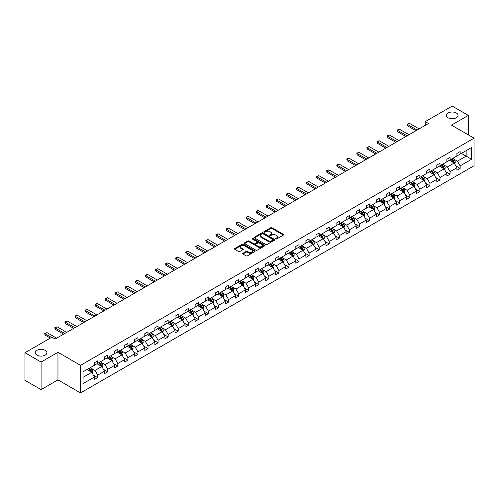 <?xml version="1.0" encoding="UTF-8"?>
<svg xmlns="http://www.w3.org/2000/svg" width="499" height="499" viewBox="0 0 499 499"><rect width="100%" height="100%" fill="white"/><g stroke="black" fill="none" stroke-linecap="round" stroke-linejoin="round"><path stroke-width="0.75" d="M45.216 350.36A5.845 3.374 0 0 0 38.847 349.624A5.845 3.374 0 0 0 35.242 352.743A5.845 3.374 0 0 0 36.957 355.126A5.845 3.374 0 0 0 43.319 355.856A5.845 3.374 0 0 0 46.925 352.743A5.845 3.374 0 0 0 45.216 350.36M456.336 112.999A5.845 3.374 0 0 0 449.967 112.269A5.845 3.374 0 0 0 446.362 115.388A5.845 3.374 0 0 0 448.071 117.77A5.845 3.374 0 0 0 454.439 118.5A5.845 3.374 0 0 0 458.045 115.388A5.845 3.374 0 0 0 456.336 112.999M275.772 238.959A0.63 0.362 0 0 0 276.658 238.959L283.388 235.073A0.898 0.518 0 0 0 283.65 234.705A0.898 0.518 0 0 0 283.388 234.337L271.986 227.756A0.898 0.518 0 0 0 270.72 227.756L263.983 231.642A0.63 0.362 0 0 0 264.875 232.154L265.742 231.648A2.869 1.653 0 0 1 269.797 231.648L270.751 232.197A2.869 1.653 0 0 1 271.587 233.37A2.869 1.653 0 0 1 270.751 234.542L269.878 235.041A0.63 0.362 0 0 0 270.764 235.553L271.637 235.054A2.869 1.653 0 0 1 275.691 235.054L276.639 235.603A2.869 1.653 0 0 1 277.481 236.769A2.869 1.653 0 0 1 276.639 237.942L275.772 238.447A0.63 0.362 0 0 0 275.772 238.959L275.772 238.447M242.907 253.286A0.898 0.518 0 0 0 242.645 253.648A0.898 0.518 0 0 0 242.907 254.016L246.107 255.862A0.898 0.518 0 0 0 247.373 255.862L254.846 251.546A0.898 0.518 0 0 0 255.114 251.184A0.898 0.518 0 0 0 254.846 250.816L243.443 244.229A0.898 0.518 0 0 0 242.177 244.229L234.705 248.546A0.898 0.518 0 0 0 234.443 248.914A0.898 0.518 0 0 0 234.705 249.282L238.566 251.508A0.898 0.518 0 0 0 239.832 251.508L243.032 249.662A0.898 0.518 0 0 0 243.294 249.3A0.898 0.518 0 0 0 243.032 248.932L241.117 247.828A2.395 1.385 0 0 1 240.418 246.849A2.395 1.385 0 0 1 241.896 245.57A2.395 1.385 0 0 1 244.504 245.87L252.014 250.205A2.395 1.385 0 0 1 252.712 251.184A2.395 1.385 0 0 1 251.234 252.463A2.395 1.385 0 0 1 248.627 252.157L247.373 251.44A0.898 0.518 0 0 0 246.107 251.44L242.907 253.286L242.907 254.016L246.107 252.182L246.107 251.44M57.965 352.313L41.086 362.056L24.95 352.743L24.95 380.319L41.086 389.632L57.965 379.889L80.551 392.931L80.551 365.355L57.965 352.313L57.965 379.889M468.336 134.873L468.336 115.388L451.464 125.13L474.05 138.173L80.551 365.355M468.336 115.388L452.206 106.069L425.26 121.625L425.26 125.355M24.95 352.743L51.896 337.187L55.121 339.052L428.485 123.49L425.26 121.625M265.805 244.491A0.898 0.518 0 0 0 267.077 244.491L274.55 240.175A0.898 0.518 0 0 0 274.812 239.807A0.898 0.518 0 0 0 274.55 239.439L263.148 232.858A0.898 0.518 0 0 0 261.881 232.858L254.403 237.175A0.898 0.518 0 0 0 254.141 237.536A0.898 0.518 0 0 0 254.403 237.904L265.805 244.491M252.469 239.09A0.63 0.362 0 0 1 253.105 239.183L264.688 245.864L257.222 250.174A0.898 0.518 0 0 1 255.956 250.174L244.554 243.593L244.554 242.863A0.898 0.518 0 0 0 244.292 243.225A0.898 0.518 0 0 0 244.554 243.593M244.554 242.863L247.754 241.011A0.898 0.518 0 0 1 249.02 241.011L253.642 243.687A0.898 0.518 0 0 0 254.914 243.687L257.035 242.458A0.898 0.518 0 0 0 257.297 242.09A0.898 0.518 0 0 0 257.035 241.728L252.22 238.946A0.63 0.362 0 0 1 253.105 238.435L264.701 245.128A0.898 0.518 0 0 1 264.963 245.496A0.898 0.518 0 0 1 264.701 245.857L264.701 245.128M41.086 362.056L41.086 389.632M83.034 371.824L94.461 365.224L94.461 362.729L97.685 360.864L97.685 363.359L104.528 359.411L104.528 356.916L107.753 355.051L107.753 357.552L114.595 353.598L114.595 351.103L117.82 349.238L117.82 351.739L124.663 347.784L124.663 345.289L127.894 343.424L127.894 345.926L134.73 341.977L134.73 339.476L137.961 337.617L137.961 340.112L144.797 336.164L144.797 333.663L148.028 331.804L148.028 334.299L154.871 330.35L154.871 327.849L158.096 325.99L158.096 328.485L164.938 324.537L164.938 322.042L168.163 320.177L168.163 322.672L175.006 318.724L175.006 316.229L178.23 314.364L178.23 316.859L185.073 312.91L185.073 310.415L188.298 308.55L188.298 311.045L195.14 307.097L195.14 304.602L198.371 302.737L198.371 305.232L205.208 301.284L205.208 298.789L208.439 296.924L208.439 299.419L215.275 295.47L215.275 292.975L218.506 291.11L218.506 293.605L225.348 289.657L225.348 287.162L228.573 285.297L228.573 287.798L235.416 283.844L235.416 281.349L238.641 279.484L238.641 281.985L245.483 278.03L245.483 275.535L248.708 273.67L248.708 276.172L255.55 272.223L255.55 269.722L258.775 267.863L258.775 270.358L265.618 266.41L265.618 263.909L268.849 262.05L268.849 264.545L275.685 260.597L275.685 258.095L278.916 256.237L278.916 258.732L285.752 254.783L285.752 252.288L288.983 250.423L288.983 252.918L295.826 248.97L295.826 246.475L299.051 244.61L299.051 247.105L305.893 243.156L305.893 240.661L309.118 238.796L309.118 241.291L315.961 237.343L315.961 234.848L319.185 232.983L319.185 235.478L326.028 231.53L326.028 229.035L329.253 227.17L329.253 229.665L336.095 225.716L336.095 223.221L339.326 221.356L339.326 223.858L346.163 219.903L346.163 217.408L349.394 215.543L349.394 218.044L356.23 214.09L356.23 211.595L359.461 209.73L359.461 212.231L366.303 208.276L366.303 205.781L369.528 203.923L369.528 206.418L376.371 202.469L376.371 199.968L379.596 198.109L379.596 200.604L386.438 196.656L386.438 194.155L389.663 192.296L389.663 194.791L396.505 190.843L396.505 188.341L399.73 186.483L399.73 188.978L406.573 185.029L406.573 182.534L409.804 180.669L409.804 183.164L416.64 179.216L416.64 176.721L419.871 174.856L419.871 177.351L426.707 173.403L426.707 170.907L429.938 169.042L429.938 171.537L436.781 167.589L436.781 165.094L440.006 163.229L440.006 165.724L446.848 161.776L446.848 159.281L450.073 157.416L450.073 159.911L456.916 155.962L456.916 153.467L460.14 151.602L460.14 154.104L471.567 147.504L471.567 159.281L460.14 165.874L460.14 168.375L456.916 170.234L456.916 167.739L450.073 171.687L450.073 174.182L446.848 176.047L446.848 173.552L440.006 177.501L440.006 179.996L436.781 181.861L436.781 179.366L429.938 183.314L429.938 185.809L426.707 187.674L426.707 185.179L419.871 189.127L419.871 191.622L416.64 193.487L416.64 190.992L409.804 194.941L409.804 197.436L406.573 199.301L406.573 196.806L399.73 200.754L399.73 203.249L396.505 205.114L396.505 202.613L389.663 206.567L389.663 209.062L386.438 210.927L386.438 208.426L379.596 212.381L379.596 214.876L376.371 216.741L376.371 214.239L369.528 218.194L369.528 220.689L366.303 222.548L366.303 220.053L359.461 224.001L359.461 226.502L356.23 228.361L356.23 225.866L349.394 229.814L349.394 232.316L346.163 234.174L346.163 231.679L339.326 235.628L339.326 238.129L336.095 239.988L336.095 237.493L329.253 241.441L329.253 243.936L326.028 245.801L326.028 243.306L319.185 247.255L319.185 249.749L315.961 251.615L315.961 249.12L309.118 253.068L309.118 255.563L305.893 257.428L305.893 254.933L299.051 258.881L299.051 261.376L295.826 263.241L295.826 260.746L288.983 264.695L288.983 267.19L285.752 269.055L285.752 266.56L278.916 270.508L278.916 273.003L275.685 274.868L275.685 272.367L268.849 276.321L268.849 278.816L265.618 280.681L265.618 278.18L258.775 282.135L258.775 284.63L255.55 286.495L255.55 283.993L248.708 287.948L248.708 290.443L245.483 292.302L245.483 289.807L238.641 293.755L238.641 296.256L235.416 298.115L235.416 295.62L228.573 299.568L228.573 302.07L225.348 303.928L225.348 301.433L218.506 305.382L218.506 307.883L215.275 309.742L215.275 307.247L208.439 311.195L208.439 313.69L205.208 315.555L205.208 313.06L198.371 317.008L198.371 319.503L195.14 321.368L195.14 318.873L188.298 322.822L188.298 325.317L185.073 327.182L185.073 324.687L178.23 328.635L178.23 331.13L175.006 332.995L175.006 330.5L168.163 334.449L168.163 336.944L164.938 338.809L164.938 336.314L158.096 340.262L158.096 342.757L154.871 344.622L154.871 342.121L148.028 346.075L148.028 348.57L144.797 350.435L144.797 347.934L137.961 351.889L137.961 354.384L134.73 356.249L134.73 353.747L127.894 357.696L127.894 360.197L124.663 362.056L124.663 359.561L117.82 363.509L117.82 366.01L114.595 367.869L114.595 365.374L107.753 369.322L107.753 371.824L104.528 373.682L104.528 371.187L97.685 375.136L97.685 377.631L94.461 379.496L94.461 377.001L83.034 383.594L83.034 371.824M80.551 392.931L474.05 165.743L474.05 138.173M97.043 363.734L101.815 366.491L94.978 370.445L91.242 368.287M94.978 370.445L97.685 375.136M101.815 366.491L104.528 371.187M94.461 364.632L94.978 364.925L97.685 363.359M107.11 357.92L111.882 360.677L105.046 364.632L101.309 362.474M105.046 364.632L107.753 369.322M111.882 360.677L114.595 365.374M104.528 358.818L105.046 359.112L107.753 357.552M117.178 352.107L121.956 354.864L115.113 358.818L111.377 356.66M115.113 358.818L117.82 363.509M121.956 354.864L124.663 359.561M114.595 353.005L115.113 353.304L117.82 351.739M127.245 346.294L132.023 349.057L125.18 353.005L121.444 350.847M125.18 353.005L127.894 357.696M132.023 349.057L134.73 353.747M124.663 347.192L125.18 347.491L127.894 345.926M137.312 340.486L142.09 343.243L135.248 347.192L131.511 345.034M135.248 347.192L137.961 351.889M142.09 343.243L144.797 347.934M134.73 341.378L135.248 341.678L137.961 340.112M147.38 334.673L152.158 337.43L145.315 341.378L141.579 339.22M145.315 341.378L148.028 346.075M152.158 337.43L154.871 342.121M144.797 335.565L145.315 335.864L148.028 334.299M157.447 328.86L162.225 331.617L155.382 335.565L151.652 333.407M155.382 335.565L158.096 340.262M162.225 331.617L164.938 336.314M154.871 329.752L155.382 330.051L158.096 328.485M167.521 323.046L172.292 325.803L165.456 329.752L161.72 327.594M165.456 329.752L168.163 334.449M172.292 325.803L175.006 330.5M164.938 323.938L165.456 324.238L168.163 322.672M177.588 317.233L182.36 319.99L175.523 323.938L171.787 321.78M175.523 323.938L178.23 328.635M182.36 319.99L185.073 324.687M175.006 318.125L175.523 318.424L178.23 316.859M187.655 311.42L192.433 314.177L185.591 318.125L181.854 315.973M185.591 318.125L188.298 322.822M192.433 314.177L195.14 318.873M185.073 312.312L185.591 312.611L188.298 311.045M197.723 305.606L202.5 308.363L195.658 312.312L191.922 310.16M195.658 312.312L198.371 317.008M202.5 308.363L205.208 313.06M195.14 306.498L195.658 306.798L198.371 305.232M207.79 299.793L212.568 302.55L205.725 306.498L201.989 304.346M205.725 306.498L208.439 311.195M212.568 302.55L215.275 307.247M205.208 300.691L205.725 300.984L208.439 299.419M217.857 293.98L222.635 296.737L215.793 300.691L212.056 298.533M215.793 300.691L218.506 305.382M222.635 296.737L225.348 301.433M215.275 294.878L215.793 295.171L218.506 293.605M227.924 288.166L232.702 290.923L225.86 294.878L222.13 292.72M225.86 294.878L228.573 299.568M232.702 290.923L235.416 295.62M225.348 289.064L225.86 289.358L228.573 287.798M237.998 282.353L242.77 285.11L235.933 289.064L232.197 286.906M235.933 289.064L238.641 293.755M242.77 285.11L245.483 289.807M235.416 283.251L235.933 283.551L238.641 281.985M248.065 276.54L252.837 279.303L246.001 283.251L242.264 281.093M246.001 283.251L248.708 287.948M252.837 279.303L255.55 283.993M245.483 277.438L246.001 277.737L248.708 276.172M258.133 270.732L262.911 273.489L256.068 277.438L252.332 275.28M256.068 277.438L258.775 282.135M262.911 273.489L265.618 278.18M255.55 271.624L256.068 271.924L258.775 270.358M268.2 264.919L272.978 267.676L266.135 271.624L262.399 269.466M266.135 271.624L268.849 276.321M272.978 267.676L275.685 272.367M265.618 265.811L266.135 266.11L268.849 264.545M278.267 259.106L283.045 261.863L276.203 265.811L272.466 263.653M276.203 265.811L278.916 270.508M283.045 261.863L285.752 266.56M275.685 259.998L276.203 260.297L278.916 258.732M288.335 253.292L293.113 256.049L286.27 259.998L282.534 257.84M286.27 259.998L288.983 264.695M293.113 256.049L295.826 260.746M285.752 254.184L286.27 254.484L288.983 252.918M298.402 247.479L303.18 250.236L296.337 254.184L292.601 252.026M296.337 254.184L299.051 258.881M303.18 250.236L305.893 254.933M295.826 248.371L296.337 248.67L299.051 247.105M308.476 241.666L313.247 244.423L306.411 248.371L302.675 246.219M306.411 248.371L309.118 253.068M313.247 244.423L315.961 249.12M305.893 242.558L306.411 242.857L309.118 241.291M318.543 235.852L323.315 238.609L316.478 242.558L312.742 240.406M316.478 242.558L319.185 247.255M323.315 238.609L326.028 243.306M315.961 236.744L316.478 237.044L319.185 235.478M328.61 230.039L333.388 232.796L326.546 236.744L322.809 234.592M326.546 236.744L329.253 241.441M333.388 232.796L336.095 237.493M326.028 230.937L326.546 231.23L329.253 229.665M338.678 224.226L343.455 226.983L336.613 230.937L332.877 228.779M336.613 230.937L339.326 235.628M343.455 226.983L346.163 231.679M336.095 225.124L336.613 225.417L339.326 223.858M348.745 218.412L353.523 221.169L346.68 225.124L342.944 222.966M346.68 225.124L349.394 229.814M353.523 221.169L356.23 225.866M346.163 219.311L346.68 219.604L349.394 218.044M358.812 212.599L363.59 215.356L356.748 219.311L353.011 217.152M356.748 219.311L359.461 224.001M363.59 215.356L366.303 220.053M356.23 213.497L356.748 213.797L359.461 212.231M368.88 206.792L373.657 209.549L366.815 213.497L363.079 211.339M366.815 213.497L369.528 218.194M373.657 209.549L376.371 214.239M366.303 207.684L366.815 207.983L369.528 206.418M378.953 200.978L383.725 203.735L376.888 207.684L373.152 205.526M376.888 207.684L379.596 212.381M383.725 203.735L386.438 208.426M376.371 201.87L376.888 202.17L379.596 200.604M389.02 195.165L393.792 197.922L386.956 201.87L383.22 199.712M386.956 201.87L389.663 206.567M393.792 197.922L396.505 202.613M386.438 196.057L386.956 196.357L389.663 194.791M399.088 189.352L403.866 192.109L397.023 196.057L393.287 193.899M397.023 196.057L399.73 200.754M403.866 192.109L406.573 196.806M396.505 190.244L397.023 190.543L399.73 188.978M409.155 183.538L413.933 186.295L407.09 190.244L403.354 188.086M407.09 190.244L409.804 194.941M413.933 186.295L416.64 190.992M406.573 184.43L407.09 184.73L409.804 183.164M419.222 177.725L424 180.482L417.158 184.43L413.421 182.272M417.158 184.43L419.871 189.127M424 180.482L426.707 185.179M416.64 178.617L417.158 178.916L419.871 177.351M429.29 171.912L434.068 174.669L427.225 178.617L423.489 176.465M427.225 178.617L429.938 183.314M434.068 174.669L436.781 179.366M426.707 172.804L427.225 173.103L429.938 171.537M439.357 166.098L444.135 168.855L437.292 172.804L433.556 170.652M437.292 172.804L440.006 177.501M444.135 168.855L446.848 173.552M436.781 166.99L437.292 167.29L440.006 165.724M449.431 160.285L454.202 163.042L447.36 166.99L443.63 164.838M447.36 166.99L450.073 171.687M454.202 163.042L456.916 167.739M446.848 161.183L447.36 161.476L450.073 159.911M461.369 153.393L466.141 156.15L457.433 161.183L453.697 159.025M457.433 161.183L460.14 165.874M471.567 159.281L466.141 156.15L466.141 150.636L471.567 147.504M456.916 155.37L457.433 155.663L460.14 154.104M83.034 377.338L91.747 372.304L86.976 369.547M91.747 372.304L94.461 377.001M455.849 165.893L460.14 168.375M445.782 171.706L450.073 174.182M435.714 177.519L440.006 179.996M425.647 183.333L429.938 185.809M415.58 189.146L419.871 191.622M405.506 194.959L409.804 197.436M395.439 200.773L399.73 203.249M385.371 206.586L389.663 209.062M375.304 212.399L379.596 214.876M365.237 218.213L369.528 220.689M355.169 224.02L359.461 226.502M345.102 229.833L349.394 232.316M335.029 235.647L339.326 238.129M324.961 241.46L329.253 243.936M314.894 247.273L319.185 249.749M304.827 253.087L309.118 255.563M294.759 258.9L299.051 261.376M284.692 264.713L288.983 267.19M274.625 270.527L278.916 273.003M264.551 276.34L268.849 278.816M254.484 282.153L258.775 284.63M244.416 287.96L248.708 290.443M234.349 293.774L238.641 296.256M224.282 299.587L228.573 302.07M214.214 305.4L218.506 307.883M204.147 311.214L208.439 313.69M194.074 317.027L198.371 319.503M184.006 322.841L188.298 325.317M173.939 328.654L178.23 331.13M163.872 334.467L168.163 336.944M153.804 340.281L158.096 342.757M143.737 346.094L148.028 348.57M133.67 351.907L137.961 354.384M123.596 357.714L127.894 360.197M113.529 363.528L117.82 366.01M103.461 369.341L107.753 371.824M93.394 375.154L97.685 377.631M276.022 239.046L276.639 238.684A2.869 1.653 0 0 0 277.481 237.518L277.481 236.769M271.587 233.37L271.587 234.112A2.869 1.653 0 0 1 270.751 235.285L270.127 235.64M283.376 235.079L271.986 228.498A0.898 0.518 0 0 0 270.72 228.498L264.239 232.241M274.55 239.439L274.55 240.175L263.148 233.601A0.898 0.518 0 0 0 261.881 233.601L254.415 237.911M272.965 240.063A0.63 0.362 0 0 0 272.965 239.551L262.954 233.769A0.63 0.362 0 0 0 262.069 233.769L261.152 234.299A2.869 1.653 0 0 0 260.31 235.472A2.869 1.653 0 0 0 261.152 236.645L267.994 240.593A2.869 1.653 0 0 0 272.049 240.593L272.965 240.063L272.965 240.805A0.63 0.362 0 0 0 273.153 240.549L273.153 239.807M260.31 235.472L260.31 236.22A2.869 1.653 0 0 0 261.152 237.387L261.152 236.645M272.965 240.805L272.049 241.335A2.869 1.653 0 0 1 267.994 241.335L261.152 237.387M244.566 243.599L247.754 241.759L247.754 241.011M257.297 242.09L257.297 242.838A0.898 0.518 0 0 1 257.035 243.206L254.914 244.429A0.898 0.518 0 0 1 253.642 244.429L249.02 241.759A0.898 0.518 0 0 0 247.754 241.759M258.445 246.456A2.395 1.385 0 0 0 261.058 246.756A2.395 1.385 0 0 0 262.536 245.477A2.395 1.385 0 0 0 261.832 244.498L259.187 242.969A0.898 0.518 0 0 0 257.921 242.969L255.8 244.198A0.898 0.518 0 0 0 255.538 244.56A0.898 0.518 0 0 0 255.8 244.928L258.445 246.456L258.445 247.198A2.395 1.385 0 0 0 261.058 247.498A2.395 1.385 0 0 0 262.536 246.219L262.536 245.477M255.538 244.56L255.538 245.308A0.898 0.518 0 0 0 255.8 245.67L255.8 244.928M258.445 247.198L255.8 245.67M252.712 251.184L252.712 251.926A2.395 1.385 0 0 1 251.234 253.205A2.395 1.385 0 0 1 248.627 252.906L247.373 252.182A0.898 0.518 0 0 0 246.107 252.182M240.418 246.849L240.418 247.591A2.395 1.385 0 0 0 241.117 248.571L241.117 247.828M243.019 249.668L241.117 248.571M254.846 250.816L254.846 251.546L243.443 244.978A0.898 0.518 0 0 0 242.177 244.978L234.717 249.288L234.705 248.546M454.695 163.89L455.288 162.181A2.42 1.397 -120 0 0 454.514 160.117L453.067 158.183M450.466 160.884L449.842 160.048M453.847 162.836L453.984 162.281A2.42 1.397 -120 0 0 453.292 160.828L451.838 158.894M451.233 159.243L452.83 161.37A1.235 0.711 60 0 1 453.055 161.745L453.984 162.281M451.065 159.343L452.518 161.277A2.42 1.397 60 0 1 453.117 162.418M417.158 130.027L407.527 124.469L407.527 125.81L407.172 124.263L409.467 123.353L419.091 128.91M415.998 130.701L407.527 125.81M409.467 123.353L407.527 124.469L407.172 124.263M444.628 169.704L445.22 167.995A2.42 1.397 -120 0 0 444.447 165.93L443 163.996M440.399 166.697L439.775 165.861M443.779 168.65L443.917 168.094A2.42 1.397 -120 0 0 443.224 166.641L441.771 164.707M441.166 165.057L442.763 167.184A1.235 0.711 60 0 1 442.987 167.558L443.917 168.094M440.997 165.15L442.445 167.09A2.42 1.397 60 0 1 443.05 168.232M434.56 175.517L435.153 173.802A2.42 1.397 -120 0 0 434.38 171.743L432.932 169.81M430.331 172.511L429.701 171.675M433.712 174.463L433.843 173.908A2.42 1.397 -120 0 0 433.151 172.454L431.704 170.521M431.099 170.87L432.695 172.997A1.235 0.711 60 0 1 432.92 173.371L433.843 173.908M430.93 170.964L432.377 172.897A2.42 1.397 60 0 1 432.982 174.045M407.09 135.84L397.46 130.283L397.46 131.624L397.104 130.077L399.4 129.166L409.024 134.724M405.93 136.514L397.46 131.624M399.4 129.166L397.46 130.283L397.104 130.077M397.023 141.654L387.392 136.096L387.392 137.437L387.037 135.89L388.004 135.329L389.326 134.98L398.957 140.537M395.863 142.327L387.392 137.437M389.326 134.98L387.392 136.096L387.037 135.89M424.487 181.33L425.086 179.615A2.42 1.397 -120 0 0 424.312 177.557L422.865 175.623M420.264 178.324L419.634 177.488M423.645 180.276L423.776 179.721A2.42 1.397 -120 0 0 423.083 178.268L421.636 176.334M421.031 176.683L422.628 178.81A1.235 0.711 60 0 1 422.846 179.185L423.776 179.721M420.863 176.777L422.31 178.711A2.42 1.397 60 0 1 422.915 179.852M386.956 147.467L377.325 141.909L377.325 143.25L376.97 141.704L377.936 141.142L379.259 140.793L388.889 146.35M385.789 148.141L377.325 143.25M379.259 140.793L377.325 141.909L376.97 141.704M414.42 187.144L415.012 185.428A2.42 1.397 -120 0 0 414.245 183.37L412.792 181.436M410.197 184.137L409.567 183.301M413.571 186.09L413.708 185.534A2.42 1.397 -120 0 0 413.016 184.081L411.569 182.147M410.964 182.497L412.554 184.624A1.235 0.711 60 0 1 412.779 184.998L413.708 185.534M410.796 182.59L412.243 184.524A2.42 1.397 60 0 1 412.848 185.665M376.882 153.28L367.258 147.723L367.258 149.064L366.902 147.517L367.869 146.956L369.191 146.606L378.822 152.164M375.722 153.954L367.258 149.064M369.191 146.606L367.258 147.723L366.902 147.517M404.352 192.957L404.945 191.242A2.42 1.397 -120 0 0 404.178 189.183L402.724 187.25M400.129 189.951L399.499 189.115M403.504 191.903L403.641 191.348A2.42 1.397 -120 0 0 402.949 189.894L401.502 187.955M400.897 188.31L402.487 190.437A1.235 0.711 60 0 1 402.712 190.811L403.641 191.348M400.728 188.404L402.175 190.337A2.42 1.397 60 0 1 402.774 191.479M366.815 159.094L357.19 153.536L357.19 154.877L356.835 153.33L357.802 152.769L359.124 152.413L368.755 157.977M365.655 159.767L357.19 154.877M359.124 152.413L357.19 153.536L356.835 153.33M394.285 198.77L394.877 197.055A2.42 1.397 -120 0 0 394.104 194.997L392.657 193.063M390.062 195.764L389.432 194.928M393.437 197.716L393.574 197.161A2.42 1.397 -120 0 0 392.881 195.702L391.434 193.768M390.823 194.117L392.42 196.25A1.235 0.711 60 0 1 392.644 196.625L393.574 197.161M390.655 194.217L392.108 196.151A2.42 1.397 60 0 1 392.707 197.292M356.748 164.907L347.117 159.349L347.117 160.69L346.768 159.144L347.734 158.582L349.057 158.227L358.687 163.791M355.587 165.574L347.117 160.69M349.057 158.227L347.117 159.349L346.768 159.144M384.218 204.584L384.81 202.868A2.42 1.397 -120 0 0 384.037 200.81L382.59 198.876M379.989 201.577L379.365 200.735M383.369 203.53L383.506 202.974A2.42 1.397 -120 0 0 382.814 201.515L381.361 199.581M380.756 199.931L382.353 202.064A1.235 0.711 60 0 1 382.577 202.438L383.506 202.974M380.587 200.03L382.041 201.964A2.42 1.397 60 0 1 382.639 203.105M346.68 170.72L337.05 165.163L337.05 166.504L336.694 164.957L338.989 164.04L348.614 169.604M345.52 171.388L337.05 166.504M338.989 164.04L337.05 165.163L336.694 164.957M374.15 210.397L374.743 208.682A2.42 1.397 -120 0 0 373.969 206.623L372.522 204.69M369.921 207.391L369.297 206.549M373.302 209.343L373.439 208.782A2.42 1.397 -120 0 0 372.747 207.328L371.293 205.395M370.688 205.744L372.285 207.877A1.235 0.711 60 0 1 372.51 208.251L373.439 208.782M370.52 205.844L371.967 207.777A2.42 1.397 60 0 1 372.572 208.919M336.613 176.534L326.982 170.97L326.982 172.317L326.627 170.77L327.594 170.209L328.922 169.853L338.547 175.417M335.453 177.201L326.982 172.317M328.922 169.853L326.982 170.97L326.627 170.77M364.083 216.21L364.675 214.495A2.42 1.397 -120 0 0 363.902 212.437L362.455 210.503M359.854 213.204L359.224 212.362M363.235 215.15L363.366 214.595A2.42 1.397 -120 0 0 362.673 213.142L361.226 211.208M360.621 211.557L362.218 213.684A1.235 0.711 60 0 1 362.442 214.059L363.366 214.595M360.453 211.657L361.9 213.591A2.42 1.397 60 0 1 362.505 214.732M354.016 222.024L354.608 220.309A2.42 1.397 -120 0 0 353.835 218.25L352.388 216.31M349.787 219.017L349.157 218.175M353.167 220.963L353.298 220.408A2.42 1.397 -120 0 0 352.606 218.955L351.159 217.021M350.554 217.371L352.151 219.498A1.235 0.711 60 0 1 352.369 219.872L353.298 220.408M350.385 217.47L351.832 219.404A2.42 1.397 60 0 1 352.437 220.546M343.942 227.837L344.541 226.122A2.42 1.397 -120 0 0 343.767 224.063L342.314 222.124M339.719 224.831L339.089 223.989M343.094 226.777L343.231 226.222A2.42 1.397 -120 0 0 342.539 224.768L341.091 222.835M340.486 223.184L342.077 225.311A1.235 0.711 60 0 1 342.302 225.685L343.231 226.222M340.318 223.284L341.765 225.217A2.42 1.397 60 0 1 342.37 226.359M333.875 233.644L334.467 231.935A2.42 1.397 -120 0 0 333.7 229.871L332.247 227.937M329.652 230.638L329.022 229.802M333.026 232.59L333.164 232.035A2.42 1.397 -120 0 0 332.471 230.582L331.024 228.648M330.419 228.997L332.01 231.124A1.235 0.711 60 0 1 332.234 231.499L333.164 232.035M330.251 229.097L331.698 231.031A2.42 1.397 60 0 1 332.297 232.172M323.807 239.458L324.4 237.749A2.42 1.397 -120 0 0 323.626 235.684L322.179 233.75M319.585 236.451L318.955 235.615M322.959 238.403L323.096 237.848A2.42 1.397 -120 0 0 322.404 236.395L320.957 234.461M320.346 234.811L321.942 236.938A1.235 0.711 60 0 1 322.167 237.312L323.096 237.848M320.177 234.904L321.63 236.844A2.42 1.397 60 0 1 322.229 237.986M313.74 245.271L314.333 243.556A2.42 1.397 -120 0 0 313.559 241.497L312.112 239.564M309.511 242.264L308.887 241.429M312.892 244.217L313.029 243.662A2.42 1.397 -120 0 0 312.337 242.208L310.883 240.275M310.278 240.624L311.875 242.751A1.235 0.711 60 0 1 312.1 243.125L313.029 243.662M310.11 240.718L311.563 242.651A2.42 1.397 60 0 1 312.162 243.799M303.673 251.084L304.265 249.369A2.42 1.397 -120 0 0 303.492 247.311L302.045 245.377M299.444 248.078L298.82 247.242M302.824 250.03L302.962 249.475A2.42 1.397 -120 0 0 302.269 248.022L300.816 246.088M300.211 246.437L301.808 248.564A1.235 0.711 60 0 1 302.032 248.939L302.962 249.475M300.042 246.531L301.49 248.465A2.42 1.397 60 0 1 302.095 249.606M293.605 256.898L294.198 255.182A2.42 1.397 -120 0 0 293.424 253.124L291.977 251.19M289.376 253.891L288.746 253.055M292.757 255.844L292.888 255.288A2.42 1.397 -120 0 0 292.196 253.835L290.749 251.895M290.144 252.251L291.74 254.378A1.235 0.711 60 0 1 291.965 254.752L292.888 255.288M289.975 252.344L291.422 254.278A2.42 1.397 60 0 1 292.027 255.419M283.538 262.711L284.131 260.996A2.42 1.397 -120 0 0 283.357 258.937L281.91 257.004M279.309 259.705L278.679 258.869M282.69 261.657L282.821 261.102A2.42 1.397 -120 0 0 282.128 259.648L280.681 257.709M280.076 258.058L281.673 260.191A1.235 0.711 60 0 1 281.891 260.565L282.821 261.102M279.908 258.158L281.355 260.091A2.42 1.397 60 0 1 281.96 261.233M273.464 268.524L274.063 266.809A2.42 1.397 -120 0 0 273.29 264.751L271.836 262.817M269.242 265.518L268.612 264.682M272.616 267.47L272.753 266.915A2.42 1.397 -120 0 0 272.061 265.456L270.614 263.522M270.009 263.871L271.599 266.004A1.235 0.711 60 0 1 271.824 266.379L272.753 266.915M269.84 263.971L271.288 265.905A2.42 1.397 60 0 1 271.893 267.046M326.546 182.347L316.915 176.783L316.915 178.124L316.559 176.584L317.526 176.022L318.849 175.667L328.479 181.224M325.385 183.014L316.915 178.124M318.849 175.667L316.915 176.783L316.559 176.584M316.478 188.16L306.848 182.597L306.848 183.938L306.492 182.391L308.781 181.48L318.412 187.038M315.312 188.828L306.848 183.938M308.781 181.48L306.848 182.597L306.492 182.391M306.411 193.968L296.78 188.41L296.78 189.751L296.425 188.204L298.714 187.293L308.345 192.851M305.245 194.641L296.78 189.751M298.714 187.293L296.78 188.41L296.425 188.204M296.337 199.781L286.713 194.223L286.713 195.564L286.357 194.017L288.647 193.107L298.277 198.664M295.177 200.455L286.713 195.564M288.647 193.107L286.713 194.223L286.357 194.017M286.27 205.594L276.639 200.037L276.639 201.378L276.29 199.831L278.579 198.92L288.21 204.478M285.11 206.268L276.639 201.378M278.579 198.92L276.639 200.037L276.29 199.831M276.203 211.408L266.572 205.85L266.572 207.191L266.216 205.644L268.512 204.733L278.136 210.291M275.043 212.081L266.572 207.191M268.512 204.733L266.572 205.85L266.216 205.644M266.135 217.221L256.505 211.663L256.505 213.004L256.149 211.457L257.116 210.896L258.445 210.547L268.069 216.104M264.975 217.895L256.505 213.004M258.445 210.547L256.505 211.663L256.149 211.457M256.068 223.034L246.437 217.477L246.437 218.818L246.082 217.271L247.049 216.709L248.371 216.36L258.002 221.918M254.908 223.708L246.437 218.818M248.371 216.36L246.437 217.477L246.082 217.271M246.001 228.848L236.37 223.29L236.37 224.631L236.015 223.084L236.981 222.523L238.304 222.167L247.934 227.731M244.834 229.521L236.37 224.631M238.304 222.167L236.37 223.29L236.015 223.084M235.933 234.661L226.303 229.103L226.303 230.444L225.947 228.898L226.914 228.336L228.236 227.981L237.867 233.544M234.767 235.328L226.303 230.444M228.236 227.981L226.303 229.103L225.947 228.898M263.397 274.338L263.99 272.622A2.42 1.397 -120 0 0 263.223 270.564L261.769 268.63M259.174 271.331L258.544 270.489M262.549 273.284L262.686 272.728A2.42 1.397 -120 0 0 261.994 271.269L260.547 269.335M259.942 269.685L261.532 271.818A1.235 0.711 60 0 1 261.757 272.192L262.686 272.728M259.773 269.784L261.22 271.718A2.42 1.397 60 0 1 261.825 272.859M225.86 240.474L216.235 234.917L216.235 236.258L215.88 234.711L216.847 234.15L218.169 233.794L227.8 239.358M224.7 241.142L216.235 236.258M218.169 233.794L216.235 234.917L215.88 234.711M253.33 280.151L253.922 278.436A2.42 1.397 -120 0 0 253.155 276.377L251.702 274.444M249.107 277.145L248.477 276.303M252.482 279.097L252.619 278.536A2.42 1.397 -120 0 0 251.926 277.082L250.479 275.149M249.868 275.498L251.465 277.631A1.235 0.711 60 0 1 251.689 278.005L252.619 278.536M249.7 275.598L251.153 277.531A2.42 1.397 60 0 1 251.752 278.673M215.793 246.288L206.162 240.724L206.162 242.071L205.813 240.524L206.779 239.963L208.102 239.607L217.732 245.171M214.632 246.955L206.162 242.071M208.102 239.607L206.162 240.724L205.813 240.524M243.263 285.964L243.855 284.249A2.42 1.397 -120 0 0 243.082 282.191L241.635 280.257M239.033 282.958L238.41 282.116M242.414 284.904L242.551 284.349A2.42 1.397 -120 0 0 241.859 282.896L240.406 280.962M239.801 281.311L241.397 283.438A1.235 0.711 60 0 1 241.622 283.812L242.551 284.349M239.632 281.411L241.086 283.345A2.42 1.397 60 0 1 241.684 284.486M205.725 252.101L196.095 246.537L196.095 247.878L195.739 246.338L198.034 245.421L207.665 250.978M204.565 252.768L196.095 247.878M198.034 245.421L196.095 246.537L195.739 246.338M233.195 291.778L233.788 290.062A2.42 1.397 -120 0 0 233.014 288.004L231.567 286.064M228.966 288.771L228.342 287.929M232.347 290.717L232.484 290.162A2.42 1.397 -120 0 0 231.792 288.709L230.338 286.775M229.733 287.125L231.33 289.252A1.235 0.711 60 0 1 231.555 289.626L232.484 290.162M229.565 287.224L231.012 289.158A2.42 1.397 60 0 1 231.617 290.299M195.658 257.914L186.027 252.351L186.027 253.692L185.672 252.145L187.967 251.234L197.592 256.792M194.498 258.582L186.027 253.692M187.967 251.234L186.027 252.351L185.672 252.145M223.128 297.591L223.72 295.876A2.42 1.397 -120 0 0 222.947 293.817L221.5 291.878M218.899 294.585L218.269 293.743M222.28 296.531L222.411 295.976A2.42 1.397 -120 0 0 221.718 294.522L220.271 292.589M219.666 292.938L221.263 295.065A1.235 0.711 60 0 1 221.487 295.439L222.411 295.976M219.498 293.038L220.945 294.971A2.42 1.397 60 0 1 221.55 296.113M185.591 263.721L175.96 258.164L175.96 259.505L175.604 257.958L177.893 257.047L187.524 262.605M184.43 264.395L175.96 259.505M177.893 257.047L175.96 258.164L175.604 257.958M213.061 303.398L213.653 301.689A2.42 1.397 -120 0 0 212.88 299.625L211.433 297.691M208.832 300.392L208.202 299.556M212.212 302.344L212.343 301.789A2.42 1.397 -120 0 0 211.651 300.336L210.204 298.402M209.599 298.751L211.196 300.878A1.235 0.711 60 0 1 211.414 301.253L212.343 301.789M209.43 298.851L210.877 300.785A2.42 1.397 60 0 1 211.482 301.926M175.523 269.535L165.893 263.977L165.893 265.318L165.537 263.771L167.826 262.861L177.457 268.418M174.357 270.209L165.893 265.318M167.826 262.861L165.893 263.977L165.537 263.771M202.987 309.212L203.586 307.503A2.42 1.397 -120 0 0 202.812 305.438L201.359 303.504M198.764 306.205L198.134 305.369M202.145 308.157L202.276 307.602A2.42 1.397 -120 0 0 201.584 306.149L200.136 304.215M199.531 304.565L201.122 306.692A1.235 0.711 60 0 1 201.347 307.066L202.276 307.602M199.363 304.658L200.81 306.598A2.42 1.397 60 0 1 201.415 307.74M165.456 275.348L155.825 269.791L155.825 271.132L155.47 269.585L157.759 268.674L167.39 274.232M164.29 276.022L155.825 271.132M157.759 268.674L155.825 269.791L155.47 269.585M192.92 315.025L193.512 313.31A2.42 1.397 -120 0 0 192.745 311.251L191.292 309.318M188.697 312.018L188.067 311.183M192.071 313.971L192.209 313.416A2.42 1.397 -120 0 0 191.516 311.962L190.069 310.029M189.464 310.378L191.055 312.505A1.235 0.711 60 0 1 191.279 312.879L192.209 313.416M189.296 310.472L190.743 312.405A2.42 1.397 60 0 1 191.348 313.553M182.852 320.838L183.445 319.123A2.42 1.397 -120 0 0 182.678 317.065L181.224 315.131M178.63 317.832L178 316.996M182.004 319.784L182.141 319.229A2.42 1.397 -120 0 0 181.449 317.776L180.002 315.842M179.391 316.191L180.987 318.318A1.235 0.711 60 0 1 181.212 318.693L182.141 319.229M179.222 316.285L180.675 318.219A2.42 1.397 60 0 1 181.274 319.36M172.785 326.652L173.378 324.936A2.42 1.397 -120 0 0 172.604 322.878L171.157 320.944M168.556 323.645L167.932 322.809M171.937 325.598L172.074 325.042A2.42 1.397 -120 0 0 171.382 323.589L169.928 321.649M169.323 322.005L170.92 324.132A1.235 0.711 60 0 1 171.145 324.506L172.074 325.042M169.155 322.098L170.608 324.032A2.42 1.397 60 0 1 171.207 325.173M162.718 332.465L163.31 330.75A2.42 1.397 -120 0 0 162.537 328.691L161.09 326.758M158.489 329.459L157.865 328.623M161.869 331.411L162.007 330.856A2.42 1.397 -120 0 0 161.314 329.396L159.861 327.463M159.256 327.812L160.853 329.945A1.235 0.711 60 0 1 161.077 330.319L162.007 330.856M159.087 327.912L160.535 329.845A2.42 1.397 60 0 1 161.14 330.987M152.65 338.278L153.243 336.563A2.42 1.397 -120 0 0 152.469 334.505L151.022 332.571M148.421 335.272L147.791 334.436M151.802 337.224L151.933 336.669A2.42 1.397 -120 0 0 151.241 335.209L149.794 333.276M149.189 333.625L150.785 335.758A1.235 0.711 60 0 1 151.01 336.133L151.933 336.669M149.02 333.725L150.467 335.659A2.42 1.397 60 0 1 151.072 336.8M142.583 344.092L143.176 342.376A2.42 1.397 -120 0 0 142.402 340.318L140.955 338.384M138.354 341.085L137.724 340.243M141.735 343.038L141.866 342.482A2.42 1.397 -120 0 0 141.173 341.023L139.726 339.089M139.121 339.439L140.718 341.572A1.235 0.711 60 0 1 140.936 341.946L141.866 342.482M138.953 339.538L140.4 341.472A2.42 1.397 60 0 1 141.005 342.613M132.509 349.905L133.108 348.19A2.42 1.397 -120 0 0 132.335 346.131L130.888 344.198M128.287 346.899L127.657 346.056M131.667 348.851L131.798 348.29A2.42 1.397 -120 0 0 131.106 346.836L129.659 344.903M129.054 345.252L130.644 347.385A1.235 0.711 60 0 1 130.869 347.759L131.798 348.29M128.885 345.352L130.333 347.285A2.42 1.397 60 0 1 130.938 348.427M122.442 355.718L123.035 354.003A2.42 1.397 -120 0 0 122.267 351.945L120.814 350.011M118.219 352.712L117.589 351.87M121.594 354.658L121.731 354.103A2.42 1.397 -120 0 0 121.039 352.65L119.592 350.716M118.987 351.065L120.577 353.192A1.235 0.711 60 0 1 120.802 353.566L121.731 354.103M118.818 351.165L120.265 353.099A2.42 1.397 60 0 1 120.87 354.24M112.375 361.532L112.967 359.816A2.42 1.397 -120 0 0 112.2 357.758L110.747 355.818M108.152 358.525L107.522 357.683M111.527 360.471L111.664 359.916A2.42 1.397 -120 0 0 110.971 358.463L109.524 356.529M108.913 356.879L110.51 359.006A1.235 0.711 60 0 1 110.734 359.38L111.664 359.916M108.745 356.978L110.198 358.912A2.42 1.397 60 0 1 110.797 360.053M102.307 367.345L102.9 365.63A2.42 1.397 -120 0 0 102.127 363.565L100.679 361.632M98.078 364.339L97.455 363.497M101.459 366.285L101.596 365.73A2.42 1.397 -120 0 0 100.904 364.276L99.451 362.343M98.846 362.692L100.442 364.819A1.235 0.711 60 0 1 100.667 365.193L101.596 365.73M98.677 362.792L100.131 364.725A2.42 1.397 60 0 1 100.729 365.867M155.382 281.162L145.758 275.604L145.758 276.945L145.402 275.398L146.369 274.837L147.692 274.487L157.322 280.045M154.222 281.835L145.758 276.945M147.692 274.487L145.758 275.604L145.402 275.398M145.315 286.975L135.684 281.417L135.684 282.758L135.335 281.211L136.302 280.65L137.624 280.301L147.255 285.858M144.155 287.649L135.684 282.758M137.624 280.301L135.684 281.417L135.335 281.211M135.248 292.788L125.617 287.231L125.617 288.572L125.261 287.025L126.235 286.463L127.557 286.114L137.188 291.672M134.088 293.462L125.617 288.572M127.557 286.114L125.617 287.231L125.261 287.025M125.18 298.602L115.55 293.044L115.55 294.385L115.194 292.838L116.161 292.277L117.49 291.921L127.114 297.485M124.02 299.275L115.55 294.385M117.49 291.921L115.55 293.044L115.194 292.838M115.113 304.415L105.482 298.857L105.482 300.198L105.127 298.651L106.094 298.09L107.416 297.735L117.047 303.298M113.953 305.082L105.482 300.198M107.416 297.735L105.482 298.857L105.127 298.651M105.046 310.228L95.415 304.671L95.415 306.012L95.06 304.465L96.026 303.903L97.349 303.548L106.979 309.112M103.879 310.896L95.415 306.012M97.349 303.548L95.415 304.671L95.06 304.465M94.978 316.042L85.348 310.478L85.348 311.819L84.992 310.278L85.959 309.717L87.281 309.361L96.912 314.925M93.812 316.709L85.348 311.819M87.281 309.361L85.348 310.478L84.992 310.278M84.905 321.855L75.28 316.291L75.28 317.632L74.925 316.085L77.214 315.175L86.845 320.732M83.745 322.522L75.28 317.632M77.214 315.175L75.28 316.291L74.925 316.085M74.838 327.668L65.207 322.104L65.207 323.446L64.858 321.899L67.147 320.988L76.777 326.546M73.677 328.336L65.207 323.446M67.147 320.988L65.207 322.104L64.858 321.899M64.77 333.475L55.14 327.918L55.14 329.259L54.784 327.712L57.079 326.801L66.71 332.359M63.61 334.149L55.14 329.259M57.079 326.801L55.14 327.918L54.784 327.712M92.24 373.152L92.833 371.443A2.42 1.397 -120 0 0 92.059 369.379L90.612 367.445M88.011 370.146L87.387 369.31M91.392 372.098L91.529 371.543A2.42 1.397 -120 0 0 90.837 370.09L89.383 368.156M88.778 368.505L90.375 370.632A1.235 0.711 60 0 1 90.6 371.006L91.529 371.543M88.61 368.599L90.057 370.539A2.42 1.397 60 0 1 90.662 371.68M51.478 337.43L45.072 333.731L45.072 335.072L44.717 333.525L47.012 332.615L56.636 338.172M50.312 338.097L45.072 335.072M47.012 332.615L45.072 333.731L44.717 333.525M276.639 238.684L276.639 237.942M269.878 235.553L269.878 235.041M270.751 235.285L270.751 234.542M263.983 232.154L263.983 231.642M270.72 228.498L270.72 227.756M271.986 228.498L271.986 227.756M283.388 235.073L283.388 234.337M254.403 237.904L254.403 237.175M261.881 233.601L261.881 232.858M263.148 233.601L263.148 232.858M267.994 241.335L267.994 240.593M272.049 241.335L272.049 240.593M249.02 241.759L249.02 241.011M253.642 244.429L253.642 243.687M254.914 244.429L254.914 243.687M257.035 243.206L257.035 242.458M253.105 239.183L253.105 238.435M247.373 252.182L247.373 251.44M248.627 252.906L248.627 252.157M243.032 249.662L243.032 248.932M242.177 244.978L242.177 244.229M243.443 244.978L243.443 244.229M454.028 162.942L455.275 162.225M453.292 160.828L454.514 160.117M451.826 161.67L452.518 161.277M443.96 168.756L445.202 168.038M443.224 166.641L444.447 165.93M441.758 167.483L442.445 167.09M433.893 174.569L435.134 173.852M433.151 172.454L434.38 171.743M431.691 173.296L432.377 172.897M423.826 180.382L425.067 179.665M423.083 178.268L424.312 177.557M421.624 179.11L422.31 178.711M413.758 186.196L415 185.478M413.016 184.081L414.245 183.37M411.556 184.923L412.243 184.524M403.691 192.009L404.932 191.292M402.949 189.894L404.178 189.183M401.489 190.737L402.175 190.337M393.624 197.822L394.865 197.105M392.881 195.702L394.104 194.997M391.416 196.55L392.108 196.151M383.55 203.636L384.798 202.918M382.814 201.515L384.037 200.81M381.348 202.363L382.041 201.964M373.483 209.443L374.724 208.725M372.747 207.328L373.969 206.623M371.281 208.177L371.967 207.777M363.415 215.256L364.657 214.539M362.673 213.142L363.902 212.437M361.214 213.99L361.9 213.591M353.348 221.069L354.589 220.352M352.606 218.955L353.835 218.25M351.146 219.797L351.832 219.404M343.281 226.883L344.522 226.166M342.539 224.768L343.767 224.063M341.079 225.61L341.765 225.217M333.213 232.696L334.455 231.979M332.471 230.582L333.7 229.871M331.012 231.424L331.698 231.031M323.146 238.51L324.387 237.792M322.404 236.395L323.626 235.684M320.938 237.237L321.63 236.844M313.073 244.323L314.32 243.606M312.337 242.208L313.559 241.497M310.871 243.05L311.563 242.651M303.005 250.136L304.247 249.419M302.269 248.022L303.492 247.311M300.803 248.864L301.49 248.465M292.938 255.95L294.179 255.232M292.196 253.835L293.424 253.124M290.736 254.677L291.422 254.278M282.871 261.763L284.112 261.046M282.128 259.648L283.357 258.937M280.669 260.49L281.355 260.091M272.803 267.576L274.045 266.859M272.061 265.456L273.29 264.751M270.601 266.304L271.288 265.905M262.736 273.39L263.977 272.672M261.994 271.269L263.223 270.564M260.534 272.117L261.22 271.718M252.669 279.197L253.91 278.479M251.926 277.082L253.155 276.377M250.461 277.931L251.153 277.531M242.595 285.01L243.843 284.293M241.859 282.896L243.082 282.191M240.393 283.744L241.086 283.345M232.528 290.823L233.769 290.106M231.792 288.709L233.014 288.004M230.326 289.551L231.012 289.158M222.46 296.637L223.702 295.919M221.718 294.522L222.947 293.817M220.259 295.364L220.945 294.971M212.393 302.45L213.634 301.733M211.651 300.336L212.88 299.625M210.191 301.178L210.877 300.785M202.326 308.263L203.567 307.546M201.584 306.149L202.812 305.438M200.124 306.991L200.81 306.598M192.258 314.077L193.5 313.36M191.516 311.962L192.745 311.251M190.057 312.804L190.743 312.405M182.191 319.89L183.432 319.173M181.449 317.776L182.678 317.065M179.983 318.618L180.675 318.219M172.118 325.704L173.365 324.986M171.382 323.589L172.604 322.878M169.916 324.431L170.608 324.032M162.05 331.517L163.292 330.8M161.314 329.396L162.537 328.691M159.848 330.244L160.535 329.845M151.983 337.33L153.224 336.613M151.241 335.209L152.469 334.505M149.781 336.058L150.467 335.659M141.916 343.144L143.157 342.426M141.173 341.023L142.402 340.318M139.714 341.871L140.4 341.472M131.848 348.951L133.09 348.233M131.106 346.836L132.335 346.131M129.646 347.684L130.333 347.285M121.781 354.764L123.022 354.047M121.039 352.65L122.267 351.945M119.579 353.498L120.265 353.099M111.714 360.577L112.955 359.86M110.971 358.463L112.2 357.758M109.506 359.305L110.198 358.912M101.64 366.391L102.888 365.673M100.904 364.276L102.127 363.565M99.438 365.118L100.131 364.725M91.573 372.204L92.814 371.487M90.837 370.09L92.059 369.379M89.371 370.932L90.057 370.539"/></g></svg>
